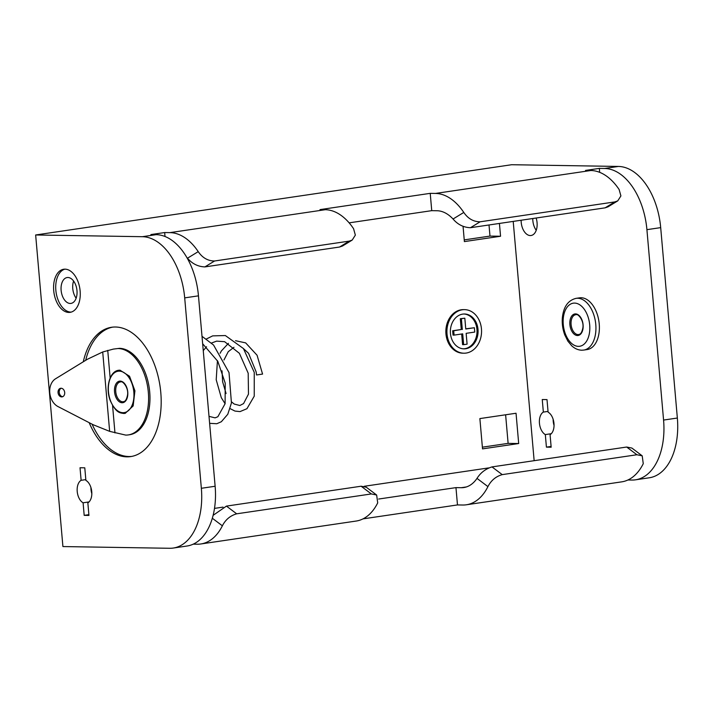<?xml version="1.0" encoding="UTF-8"?>
<svg xmlns="http://www.w3.org/2000/svg" width="713" height="713" viewBox="0 0 713 713"><rect width="100%" height="100%" fill="white"/><g stroke="black" fill="none" stroke-linecap="round" stroke-linejoin="round"><path stroke-width="1.07" d="M583.751 350.074L587.191 349.566A26.149 15.722 -98.4 0 0 599.098 322.686A26.149 15.722 -98.4 0 0 581.104 297.74A26.149 15.722 -98.4 0 0 579.553 297.838L576.113 298.346A26.149 15.722 81.6 0 1 577.655 298.248A26.149 15.722 81.6 0 1 595.649 323.194A26.149 15.722 81.6 0 1 583.751 350.074L581.755 350.208C578.136 350.092 574.812 348.63 571.755 345.823L567.887 341.162L564.794 334.994C562.735 329.486 561.915 323.8 562.343 317.945C563.484 306.813 568.074 300.28 576.113 298.346M235.557 340.707L245.655 342.882L257.072 355.243L262.571 374.084L256.528 374.967L256.181 371.981L248.552 353.3L243.534 348.675M58.056 392.64A4.358 3.307 -100.2 0 0 62.147 396.865A4.358 3.307 -100.2 0 0 64.696 392.506A4.358 3.307 -100.2 0 0 60.596 388.291A4.358 3.307 -100.2 0 0 58.056 392.64M62.726 396.686A4.358 3.307 79.8 0 1 59.232 392.426A4.358 3.307 79.8 0 1 61.202 388.255M123.768 413.469L125.212 413.353L133.153 405.947L134.926 390.822L129.543 376.25L119.98 370.172L118.073 370.377M119.499 348.336L113.322 349.103L119.499 348.336A43.573 26.203 81.6 0 1 149.489 389.904A43.573 26.203 81.6 0 1 129.65 434.716L128.269 434.921A43.573 26.203 81.6 0 1 125.693 435.09L109.65 431.356L93.207 424.752L57.994 406.562A15.24 11.551 -100.2 0 1 49.767 392.81A15.24 11.551 -100.2 0 1 55.561 378.772L87.476 359.218L102.708 351.981L113.322 349.103M118.117 348.541A43.573 26.203 81.6 0 1 148.108 390.109A43.573 26.203 81.6 0 1 128.269 434.921M68.813 312.428A21.791 13.101 81.6 0 1 53.814 291.644A21.791 13.101 81.6 0 1 63.733 269.238A21.791 13.101 81.6 0 1 65.026 269.157A21.791 13.101 81.6 0 1 80.025 289.941A21.791 13.101 81.6 0 1 70.097 312.347A21.791 13.101 81.6 0 1 68.813 312.428M71.157 312.116A21.791 13.101 81.6 0 1 70.944 312.116A21.791 13.101 81.6 0 1 56.069 292.223A21.791 13.101 81.6 0 1 64.812 269.157M466.124 353.069A21.791 17.326 90.9 0 0 481.542 330.297A21.791 17.326 90.9 0 0 464.582 309.638A21.791 17.326 90.9 0 0 462.336 309.79A21.791 17.326 90.9 0 0 446.926 332.561A21.791 17.326 90.9 0 0 463.878 353.211A21.791 17.326 90.9 0 0 466.124 353.069M464.582 309.638L463.53 309.629A21.791 17.326 90.9 0 0 461.284 309.772A21.791 17.326 90.9 0 0 445.866 332.543A21.791 17.326 90.9 0 0 462.826 353.193L463.878 353.211M463.985 314.005A17.433 13.859 -89.1 0 1 477.033 330.832A17.433 13.859 -89.1 0 1 464.689 348.719A17.433 13.859 -89.1 0 1 463.423 348.835M462.719 314.112A17.433 13.859 90.9 0 0 450.384 332.329A17.433 13.859 90.9 0 0 463.949 348.853A17.433 13.859 90.9 0 0 465.749 348.737A17.433 13.859 90.9 0 0 478.075 330.52A17.433 13.859 90.9 0 0 464.511 313.996A17.433 13.859 90.9 0 0 462.719 314.112M83.278 361.785A65.364 39.304 81.6 0 1 111.602 327.267A65.364 39.304 81.6 0 1 115.47 327.009A65.364 39.304 81.6 0 1 160.461 389.369A65.364 39.304 81.6 0 1 130.693 456.587A65.364 39.304 81.6 0 1 126.825 456.837A65.364 39.304 81.6 0 1 89.17 422.666M131.753 456.409A65.364 39.304 81.6 0 1 128.964 456.525A65.364 39.304 81.6 0 1 92.093 424.182M85.685 360.315A65.364 39.304 81.6 0 1 112.681 327.133M532.78 218.517A13.075 7.861 -98.4 0 0 536.229 230.29M521.141 220.228A13.075 7.861 -98.4 0 0 530.276 235.557A13.075 7.861 -98.4 0 0 531.051 235.504A13.075 7.861 -98.4 0 0 536.131 218.018M73.608 281.047A13.075 7.861 -98.4 0 0 76.139 298.194M70.186 303.462A13.075 7.861 81.6 0 1 61.193 290.993A13.075 7.861 81.6 0 1 67.147 277.544A13.075 7.861 81.6 0 1 67.922 277.5A13.075 7.861 81.6 0 1 76.915 289.968A13.075 7.861 81.6 0 1 70.961 303.408A13.075 7.861 81.6 0 1 70.186 303.462M488.592 467.924L364.174 486.293M223.044 507.121L214.497 508.387M534.144 460.687L513.208 221.404M499.43 223.436L500.553 236.253L464.386 241.591L463.067 226.449M516.043 413.246L479.876 418.584L482.523 448.878L518.69 443.539L516.043 413.246M489.011 224.969L489.983 236.083L464.243 239.88M62.913 546.559L35.65 234.978L142.395 236.698A61.006 36.684 81.6 0 1 184.694 297.874L201.351 488.289A61.006 36.684 81.6 0 1 173.268 548.047A61.006 36.684 81.6 0 1 169.658 548.279L62.913 546.559M173.268 548.047L187.038 546.015A61.006 36.684 -98.4 0 0 215.13 486.257L198.464 295.842A61.006 36.684 -98.4 0 0 156.174 234.657L150.889 234.577L164.667 232.545L169.952 232.625A61.006 36.684 81.6 0 1 198.232 251.636C202.456 257.839 207.902 260.958 214.56 260.994L349.236 241.119L352.204 240.067L355.35 235.112L353.568 228.704A61.006 36.684 -98.4 0 0 325.288 209.702L320.003 209.613L430.224 193.348L435.509 193.437A61.006 36.684 81.6 0 1 463.789 212.438C468.013 218.641 473.45 221.77 480.116 221.796L614.793 201.922L617.761 200.87L620.907 195.915L619.125 189.515A61.006 36.684 -98.4 0 0 590.845 170.505L585.56 170.425L599.339 168.393L604.624 168.473A61.006 36.684 81.6 0 1 646.914 229.657L663.571 420.064A61.006 36.684 81.6 0 1 635.488 479.822L649.267 477.79A61.006 36.684 81.6 0 0 677.35 418.032L660.693 227.625A61.006 36.684 81.6 0 0 618.403 166.441L511.649 164.721L35.65 234.978M505.615 414.788L508.119 443.37L482.371 447.176M636.905 454.751L626.674 447.033L631.905 448.067L642.208 455.83L636.905 454.751L502.237 474.626C495.856 476.444 491.088 480.446 487.924 486.614A61.006 36.684 81.6 0 1 466.373 504.786A61.006 36.684 81.6 0 1 462.764 505.018L457.479 504.929L455.964 487.621L378.648 499.038M626.674 447.033L491.997 466.908L502.237 474.626M487.924 486.614L477.006 478.378C480.553 472.728 485.544 468.904 491.997 466.908M477.006 478.378A43.573 26.203 81.6 0 1 463.833 487.54A43.573 26.203 81.6 0 1 461.249 487.71L455.964 487.621M213.116 515.33L226.44 506.105L236.68 513.815C230.308 515.642 225.531 519.634 222.367 525.811A61.006 36.684 81.6 0 1 200.816 543.974A61.006 36.684 81.6 0 1 197.216 544.215L193.241 544.153M371.357 493.94L361.117 486.221L366.348 487.264L376.651 495.027L371.357 493.94L236.68 513.815M361.117 486.221L226.44 506.105M200.816 543.974L356.152 521.051A61.006 36.684 -98.4 0 0 377.712 502.879L376.651 495.027M466.373 504.786L621.709 481.854A61.006 36.684 -98.4 0 0 643.26 463.691L642.208 455.839M635.488 479.822A61.006 36.684 81.6 0 1 631.878 480.054L627.912 479.992M617.761 200.87L608.073 206.806L605.123 207.839L470.455 227.714C463.566 227.465 457.764 224.568 453.049 219.007L463.789 212.438M349.138 222.848L431.739 210.656L437.024 210.745A43.573 26.203 81.6 0 1 453.049 219.007M363.006 518.877L457.479 504.929M554.046 425.403A11.987 7.21 81.6 0 1 553.145 419.306M85.881 480.384A11.987 7.21 81.6 0 1 91.754 491.712A11.987 7.21 81.6 0 1 87.851 502.879L88.947 515.437L84.187 515.356L83.091 502.799A11.987 7.21 81.6 0 1 77.218 491.48A11.987 7.21 81.6 0 1 81.122 480.312L80.025 467.755L84.785 467.826L85.881 480.384M352.204 240.067L342.516 246.003L339.566 247.028L204.898 266.903C198.009 266.662 192.207 263.765 187.492 258.204L198.232 251.636M186.877 257.562A43.573 26.203 81.6 0 1 187.492 258.204M546.416 447.131L551.167 447.211L550.071 434.654A11.987 7.21 -98.4 0 0 553.974 423.486A11.987 7.21 -98.4 0 0 548.101 412.167L547.005 399.61L542.254 399.53L543.351 412.087A11.987 7.21 -98.4 0 0 539.447 423.255A11.987 7.21 -98.4 0 0 545.32 434.582L546.416 447.131L551.104 446.445M599.339 168.393L599.686 172.341M90.925 487.523A11.987 7.21 -98.4 0 0 91.825 493.628M430.224 193.348L431.739 210.656M164.667 232.545L165.015 236.493M489.983 236.083L500.553 236.253M508.119 443.37L518.69 443.539M452.657 330.77L453.709 330.787L454.092 335.119L453.031 335.101L452.657 330.77L461.266 329.504L460.322 318.684L464.823 318.194L465.767 329.005L474.377 327.739L465.749 328.836M454.092 335.119L462.701 333.844L463.646 344.664L462.585 344.646L461.659 333.996M453.709 330.787L461.266 329.504M462.318 329.513L461.373 318.702L460.322 318.684M463.646 344.664L467.095 344.156L466.142 333.336L474.751 332.062L474.377 327.739M461.373 318.702L464.823 318.194M84.187 515.356L88.875 514.661M83.091 502.799L89.063 501.916M81.122 480.312L85.81 479.617M543.351 412.087L548.039 411.392M545.32 434.582L551.283 433.7M578.377 346.358A21.791 13.101 -98.4 0 0 589.696 324.932A21.791 13.101 -98.4 0 0 574.589 303.087A21.791 13.101 -98.4 0 0 563.27 324.504A21.791 13.101 -98.4 0 0 578.377 346.358M575.543 313.898A10.891 6.551 81.6 0 1 583.091 324.825A10.891 6.551 81.6 0 1 577.432 335.538A10.891 6.551 81.6 0 1 569.883 324.611A10.891 6.551 81.6 0 1 575.543 313.898M578.047 334.575A10.027 6.025 -98.4 0 0 578.635 334.531C579.223 334.228 581.46 334.976 582.913 327.641C584.009 320.36 577.931 313.497 576.211 314.674L575.712 314.7A10.027 6.025 -98.4 0 0 571.149 325.012A10.027 6.025 -98.4 0 0 578.047 334.575M122.966 412.693A20.918 12.576 81.6 0 1 108.465 391.722A20.918 12.576 81.6 0 1 119.329 371.152A20.918 12.576 81.6 0 1 133.83 392.132A20.918 12.576 81.6 0 1 122.966 412.693M120.203 381.107A10.891 6.551 -98.4 0 0 114.543 391.82A10.891 6.551 -98.4 0 0 122.092 402.747A10.891 6.551 -98.4 0 0 127.752 392.034A10.891 6.551 -98.4 0 0 120.203 381.107M120.372 381.91L120.88 381.874C122.6 380.706 128.67 387.56 127.582 394.85C126.13 402.185 123.884 401.437 123.304 401.74A10.027 6.025 81.6 0 1 122.707 401.776A10.027 6.025 81.6 0 1 115.809 392.212A10.027 6.025 81.6 0 1 120.372 381.91A10.027 6.025 81.6 0 1 120.809 381.874M109.65 431.356L102.708 351.981M110.15 377.97L107.743 350.368M114.962 432.916L112.565 405.501M466.347 486.952L461.249 487.71M222.367 525.811L212.322 518.235M198.464 295.842L184.694 297.874M156.174 234.657L142.395 236.698M618.403 166.441L604.624 168.473M660.693 227.625L646.914 229.657M590.845 170.505L435.509 193.437M215.13 486.257L201.351 488.289M677.35 418.032L663.571 420.064M325.288 209.702L169.952 232.625M214.56 260.994L204.898 266.903M339.566 247.028L349.236 241.119M480.116 221.796L470.455 227.714M605.123 207.839L614.793 201.922M202.661 343.755L217.83 361.384L225.219 383.166L225.103 403.71L217.866 416.731L215.094 417.863L209.007 416.356M203.258 350.618L206.556 346.759M211.52 343.024L216.645 341.135L224.613 341.687L239.39 353.3L248.195 373.229L248.481 394.111L243.57 403.585L239.853 405.501L234.247 404.066L231.609 401.918M226.083 393.54L222.634 381.82L222.028 370.822M223.98 359.967L228.249 351.687L233.971 347.293M125.212 413.344L123.643 413.469C120.167 412.747 116.335 413.585 110.274 400.653C105.212 387.854 109.579 370.938 118.955 370.234M202.011 336.313L213.561 345.03L229.025 372.569L231.44 402.979L227.786 414.253L221.342 421.739L216.788 423.727L209.622 423.335M206.458 338.96L212.67 335.876L225.353 335.547L243.427 348.532L254.256 372.391L254.247 396.161L246.956 408.692L240.031 411.606L234.934 411.062L230.112 408.62M225.094 403.727L221.306 397.685L216.208 379.771L217.438 360.653M220.112 353.291L221.395 350.921L228.427 343.336"/></g></svg>
